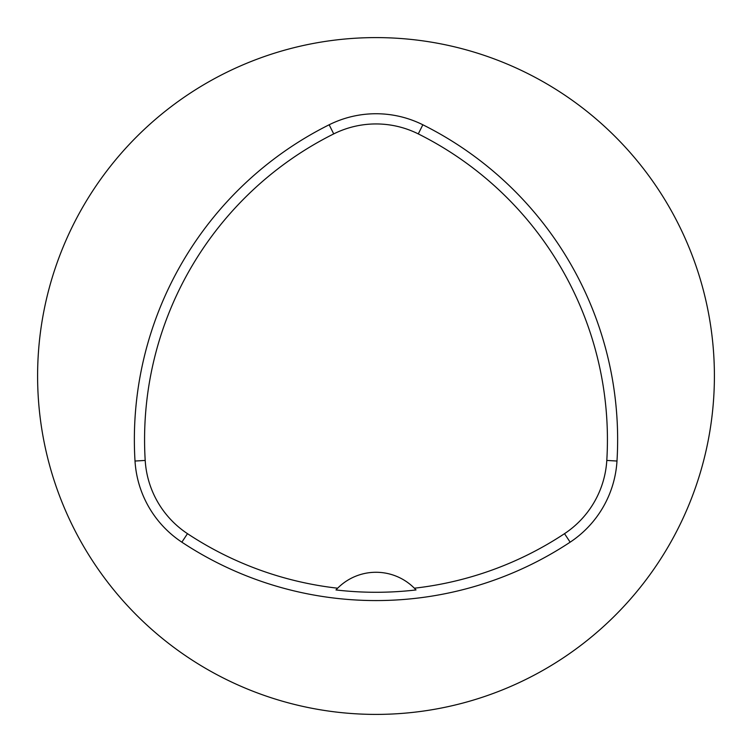 <?xml version="1.0" encoding="UTF-8"?>
<svg xmlns="http://www.w3.org/2000/svg" width="752" height="752" viewBox="0 0 752 752"><rect width="100%" height="100%" fill="white"/><g stroke="black" fill="none" stroke-linecap="round" stroke-linejoin="round"><path stroke-width="1.13" d="M37.6 376A338.4 338.4 0 0 1 545.2 82.936A338.4 338.4 0 0 1 545.2 669.064A338.4 338.4 0 0 1 37.6 376M616.988 461.042A104.904 104.904 0 0 1 570.148 542.173A351.936 351.936 0 0 1 181.852 542.173A104.904 104.904 0 0 1 135.012 461.042A351.936 351.936 0 0 1 329.16 124.776A104.904 104.904 0 0 1 422.84 124.776A351.936 351.936 0 0 1 616.988 461.042L606.798 460.431A94.705 94.705 0 0 1 564.517 533.666A341.737 341.737 0 0 1 414.361 588.205A54.144 54.144 0 0 1 416.016 589.944L414.361 588.205A54.144 54.144 0 0 0 337.639 588.205L335.984 589.944A343.645 343.645 0 0 0 416.016 589.944M335.984 589.944A54.144 54.144 0 0 1 337.639 588.205A341.737 341.737 0 0 1 187.483 533.666A94.705 94.705 0 0 1 145.202 460.431A341.737 341.737 0 0 1 333.719 133.903A94.705 94.705 0 0 1 418.281 133.903A341.737 341.737 0 0 1 606.798 460.431M187.483 533.666L181.852 542.173M564.517 533.666L570.148 542.173M145.202 460.431L135.012 461.042M333.719 133.903L329.16 124.776M418.281 133.903L422.84 124.776"/></g></svg>
